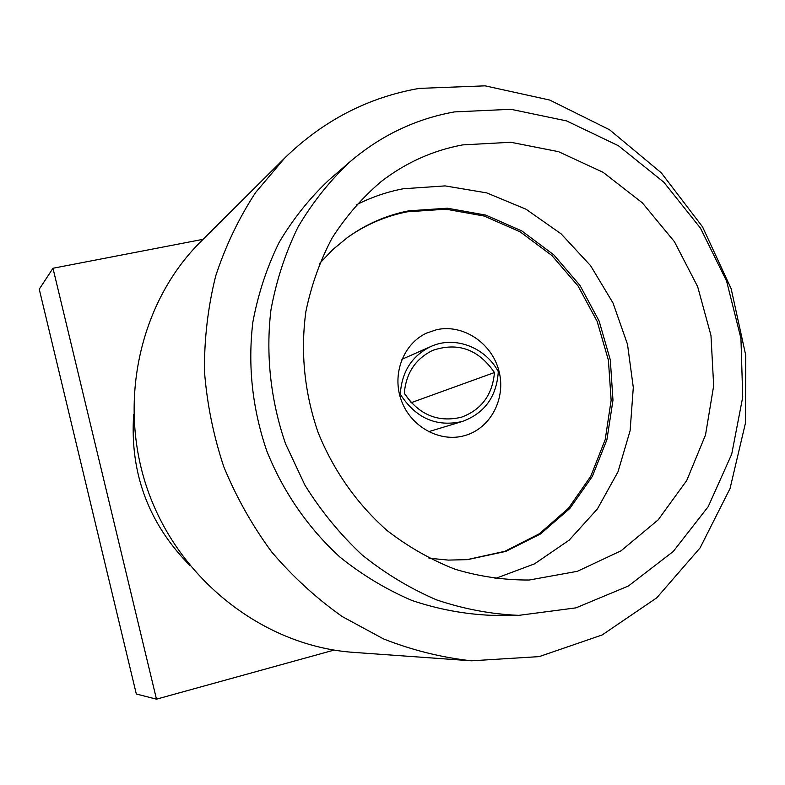 <?xml version="1.0" encoding="UTF-8"?>
<svg xmlns="http://www.w3.org/2000/svg" width="785" height="785" viewBox="0 0 785 785"><rect width="100%" height="100%" fill="white"/><g stroke="black" fill="none" stroke-linecap="round" stroke-linejoin="round"><path stroke-width="1.18" d="M419.18 88.401L485.11 85.84L549.736 100.058L609.503 129.731L661.294 172.837L702.526 226.826L731.159 288.733L745.75 355.311L745.446 423.105L730.05 488.515L700.073 547.93L656.76 597.817L602.173 634.957L539.207 656.603L471.5 660.813C441.641 657.536 412.311 650.235 383.522 638.911L342.338 616.627C316.365 598.298 292.825 576.749 271.728 551.992C252.328 525.685 236.354 497.288 223.804 466.8C213.402 435.518 206.946 403.578 204.443 370.991C204.257 338.463 208.005 306.778 215.708 275.927C225.56 245.97 238.856 218.171 255.586 192.541L284.651 158.109C323.224 120.576 368.077 97.34 419.18 88.401M284.651 158.109L200.872 241.515C138.602 303.167 116.396 406.061 149.297 494.491C182.14 582.951 266.164 646.359 353.584 652.374L471.5 660.813M404.285 393.285C418.896 414.814 437.951 422.791 461.472 417.198C481.47 409.76 492.46 394.875 494.452 372.532C478.516 349.315 457.969 341.917 432.81 350.355C415.608 358.676 406.09 372.983 404.285 393.285L411.438 402.882M518.807 615.352L491.233 615.322C464.514 614.213 438.099 609.268 412.007 600.496C386.455 589.574 362.523 575.179 340.209 557.311C308.319 528.315 283.091 491.822 266.743 450.845C252.309 408.514 247.677 365.653 252.839 322.233C258.069 294.13 266.782 267.597 278.999 242.643C293.021 218.956 309.79 197.957 329.308 179.667L350.169 161.631C380.96 135.442 415.716 118.869 454.407 111.912L510.937 109.292L566.613 120.919L618.452 145.755L663.806 182.179L700.446 228.111L726.596 281.089L740.942 338.384L742.728 397.092L731.698 454.191L708.227 506.639L673.255 551.472L628.422 585.983L575.984 607.855L518.807 615.352C491.106 614.194 463.709 609.042 436.627 599.897C410.104 588.514 385.239 573.511 362.042 554.877C340.16 534.379 321.134 511.163 304.973 485.248L285.573 443.849C270.56 400.36 265.595 354.388 270.962 309.82C276.359 280.559 285.377 252.956 298.035 227.012C312.567 202.393 329.945 180.599 350.169 161.631M462.659 144.901L510.849 142.271L558.498 151.662L603.086 172.298L642.365 202.864L674.403 241.652L697.649 286.623L710.974 335.48L713.673 385.778L705.509 434.968L686.757 480.479L658.183 519.847L621.102 550.776L577.358 571.313L529.257 580.017C504.392 580.174 479.684 576.592 455.143 569.272C431.053 559.842 408.445 546.988 387.309 530.709C357.087 504.147 333.183 470.186 317.866 431.838C304.384 392.176 300.38 352.102 305.875 311.616C311.252 285.485 319.976 260.983 332.055 238.12C345.851 216.532 362.228 197.692 381.157 181.57C405.688 162.672 432.859 150.445 462.659 144.901M356.105 204.993C371.099 197.31 386.799 191.903 403.205 188.773L445.105 185.898L486.7 192.884L525.979 209.193L561.138 233.881L590.585 265.683L613.046 303.069L627.5 344.301L633.299 387.496L630.119 430.661L618.011 471.795L597.414 508.925L569.164 540.168L534.487 563.875L494.982 578.643M319.485 263.583L332.879 249.512L347.755 237.296C366.31 224 386.622 215.178 408.691 210.831L447.411 208.211L485.817 215.11L521.888 230.976L553.798 254.85L579.968 285.406L599.122 321.045L610.318 359.962L612.977 400.193L606.913 439.698L592.322 476.446L569.851 508.454L540.531 533.947L505.834 551.394L467.566 559.636L448.323 560.097L428.983 558.204M347.117 237.757C365.476 224.736 385.523 216.091 407.278 211.813L445.87 209.183L484.139 216.032L520.092 231.801L551.914 255.537L578.025 285.936L597.169 321.418L608.404 360.168L611.142 400.242L605.196 439.62L590.762 476.279L568.477 508.258L539.364 533.771L504.863 551.306L466.781 559.705M436.568 329.71C462.895 323.773 491.636 342.839 498.838 370.569C506.394 398.211 490.743 428.463 464.671 435.616C439.943 442.75 411.055 427.011 401.459 400.772C391.587 374.631 403.186 343.84 426.569 333.095L436.568 329.71M400.291 394.207C415.805 418.258 436.509 427.334 462.404 421.437C484.698 413.195 496.66 396.602 498.298 371.648C485.316 347.156 454.564 335.489 430.808 346.519C411.919 355.85 401.743 371.747 400.291 394.207L399.516 394.502M494.452 372.532L411.458 402.587M334.037 650.098L156.48 699.16L136.315 694.009L39.25 289.204L52.978 268.254L203.07 239.327M189.666 565.229C148.473 523.379 129.81 473.159 133.666 414.568M156.48 699.16L52.978 268.254M401.91 359.334L430.808 346.519M428.571 431.711L462.404 421.437"/></g></svg>
